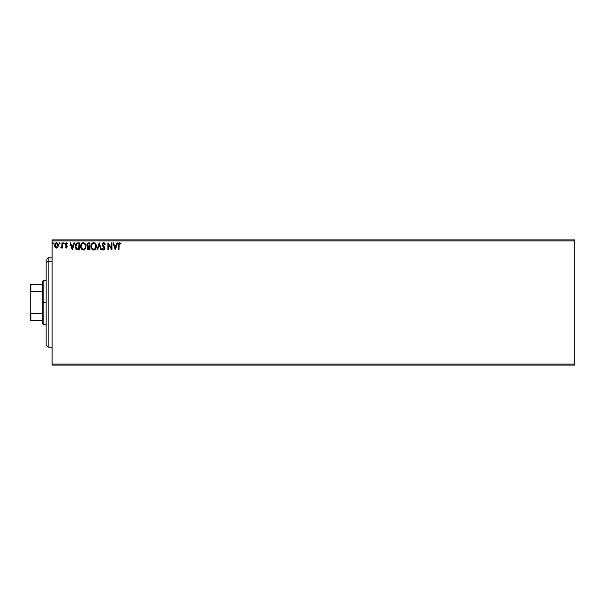 <?xml version="1.0" encoding="UTF-8"?>
<svg xmlns="http://www.w3.org/2000/svg" width="605" height="605" viewBox="0 0 605 605"><rect width="100%" height="100%" fill="white"/><g stroke="black" fill="none" stroke-linecap="round" stroke-linejoin="round"><path stroke-width="0.91" d="M52.113 365.095L574.75 365.095L52.113 365.095L52.113 240.896L574.75 240.896L574.75 364.104L52.113 364.104L52.113 365.095M574.75 239.905L52.113 239.905L52.113 364.104L574.75 364.104L574.75 365.095L574.75 240.896L52.113 240.896L52.113 239.905L574.75 239.905L574.75 240.896L574.75 239.905M57.921 247.211L58.413 244.957L57.339 243.036L55.615 243.036L54.631 244.511L54.805 246.802L56.046 247.997L57.649 247.551L58.443 245.411C58.451 243.966 57.8 243.097 56.477 242.794C55.153 243.097 54.503 243.966 54.518 245.411L55.04 247.218L56.477 248.058L57.921 247.211M62.005 242.885L62.542 242.885L62.005 242.885L61.839 246.681L60.666 247.884L61.392 247.974L62.005 247.218L62.005 247.967L62.542 247.967L62.542 242.885L62.542 247.967L62.542 242.885L62.005 242.885L61.922 246.333L60.666 247.884L62.005 247.218L62.005 247.967L62.542 247.967L62.005 247.967M66.459 242.802L67.45 243.482L66.089 242.824L65.219 244.133L66.731 246.749L66.331 247.415L65.529 246.893L65.219 247.332L66.482 248.027L67.231 246.318L65.794 243.951L67.45 243.482L66.346 242.794L65.219 244.261L66.731 246.749L66.217 247.43L65.529 246.893L65.219 247.332L66.247 248.058L65.219 247.332L65.529 246.893L66.278 247.422M78.521 249.835L79.573 249.835L79.573 242.885L76.759 243.097L75.61 244.473L75.315 246.757L76.109 248.995L77.266 249.721L79.573 249.835L79.573 242.885L77.954 242.885L79.573 242.885L79.573 249.835L76.964 249.631M87.725 249.381L87.332 248.118L88.935 249.835L89.918 249.835L89.918 242.885L87.831 243.036L86.908 244.496L87.15 245.925L87.982 246.636L87.37 247.695L87.543 249.094L88.269 249.752L89.918 249.835L89.918 242.885L89.918 249.835L88.769 249.835M97.541 249.835L96.959 249.835L99.19 242.885L96.959 249.835L97.541 249.835L99.235 244.564L100.929 249.835L101.511 249.835L99.281 242.885L101.511 249.835L99.281 242.885L96.959 249.835L97.541 249.835L99.235 244.564L100.929 249.835L101.511 249.835L100.929 249.835M111.411 242.885L111.411 248.058L107.932 242.885L107.932 249.835L108.469 249.835L108.469 244.654L111.94 249.835L111.94 242.885L111.411 242.885L111.94 242.885L111.411 242.885L111.411 248.058L107.932 242.885L107.932 249.835L108.469 249.835L108.469 244.654L111.94 249.835L111.94 242.885L111.827 249.835M121.038 243.505L119.722 242.703L118.588 243.603L118.451 249.835L118.988 249.835L119.124 243.883L119.82 243.429L120.766 244.042L121.038 243.505L119.722 242.703L118.451 245.138L118.451 249.835L118.988 249.835L118.988 245.214L119.729 243.422L120.766 244.042L121.038 243.505L120.766 244.042L119.661 243.422M116.977 242.885L117.559 242.885L115.328 249.835L117.559 242.885L116.977 242.885L116.266 245.116L114.307 245.116L113.596 242.885L113.014 242.885L115.245 249.835L117.559 242.885L116.977 242.885L116.266 245.116L114.307 245.116L113.596 242.885L113.014 242.885L115.245 249.835L113.014 242.885L113.596 242.885M102.313 248.837L102.729 248.413L102.313 248.837L102.699 249.472L103.795 250.009L104.884 248.678L104.627 247.332L102.759 244.488L103.621 243.422L104.824 244.579L105.255 244.223L104.378 242.915L103.062 242.877L102.313 243.936L102.313 245.229L104.355 248.579L103.742 249.298L102.729 248.413L102.313 248.837L103.659 250.016L104.899 248.39L102.759 244.594L103.727 243.422L104.824 244.579L105.255 244.223L103.689 242.703L102.222 244.586L104.362 248.421L103.659 249.305L102.812 248.564M96.339 246.333L95.31 243.46L93.034 242.794L91.332 244.526L91.136 247.611L92.497 249.676L94.009 249.994L95.719 248.723L96.339 246.333C96.361 244.352 95.469 243.142 93.654 242.703C91.839 243.157 90.954 244.375 90.984 246.364C90.954 248.368 91.854 249.585 93.699 250.016C95.499 249.54 96.376 248.315 96.339 246.333L96.301 246.953M85.993 246.333L84.965 243.46L82.696 242.794L80.987 244.526L80.79 247.611L82.159 249.676L83.664 249.994L85.373 248.723L85.993 246.333C86.016 244.352 85.123 243.142 83.308 242.703C81.501 243.157 80.609 244.375 80.647 246.364C80.609 248.368 81.509 249.585 83.354 250.016C85.154 249.54 86.031 248.315 85.993 246.333L85.955 246.953M73.999 242.885L74.581 242.885L72.35 249.835L74.581 242.885L73.999 242.885L73.281 245.116L71.329 245.116L70.619 242.885L70.036 242.885L72.26 249.835L74.581 242.885L73.999 242.885L73.281 245.116L71.329 245.116L70.619 242.885L70.036 242.885L72.26 249.835L70.036 242.885L70.619 242.885M64.236 243.376L63.79 242.794L63.343 243.376L64.13 243.754L64.236 243.376L63.79 243.951L64.236 243.376L63.79 243.951L63.343 243.376L63.79 243.951L63.343 243.376L63.79 242.794L63.343 243.376L63.79 242.794L64.236 243.376L63.79 243.951L63.343 243.376L63.79 242.794L64.236 243.376L63.79 243.951L63.343 243.376L63.79 243.951L63.343 243.376L63.79 243.951L63.343 243.376L63.79 243.951L64.236 243.376L63.79 243.951L64.236 243.376L63.79 242.794L64.236 243.376M59.691 243.951L60.137 243.376L59.691 242.794L60.024 242.991L59.267 243.172L59.88 243.898L60.137 243.376L59.691 243.951L60.137 243.376L59.691 243.951L59.245 243.376L59.691 243.951L59.245 243.376L59.691 242.794L59.245 243.376L59.691 242.794L60.137 243.376L59.691 243.951L59.245 243.376L59.691 242.794L60.137 243.376L59.691 243.951L59.245 243.376M53.444 243.376L52.998 243.951L53.444 243.376L52.998 242.794L53.422 243.172L52.665 242.991L52.953 243.951L53.444 243.376L52.998 243.951L53.444 243.376L52.998 243.951L52.552 243.376L52.998 243.951L52.552 243.376L52.998 242.794L52.552 243.376L52.998 242.794L53.444 243.376L52.998 243.951L52.552 243.376L52.998 242.794L53.444 243.376L52.998 243.951L52.559 243.27M118.988 249.835L118.451 249.835M118.459 244.806L118.497 244.102M120.766 244.042L120.002 243.475M119.019 244.352L119.208 243.732M119.011 244.405L118.988 244.942M115.29 248.163L114.542 245.827L116.031 245.827L115.29 248.163L114.542 245.827L116.031 245.827L115.29 248.163M108.469 249.835L107.932 249.835L108.053 242.885M104.816 243.369L105.141 243.959M105.255 244.223L104.741 244.382M103.727 243.422L102.759 244.594L103.054 245.486M102.774 244.382L104.899 248.39M102.759 244.594L103.024 245.433M104.884 248.685L104.597 249.472M102.729 248.413L103.818 249.29M103.493 249.283L104.362 248.421L103.379 246.832L104.105 247.619M103.153 246.59L102.744 246.099M102.245 244.261L102.336 243.853M102.426 243.626L102.805 243.081M103.062 242.885L103.515 242.718M103.342 249.215L102.895 248.708M96.029 248.088L95.719 248.723M95.537 248.988L95.151 249.419M94.872 249.638L94.319 249.918M92.02 249.268L91.627 248.761M91.332 248.209L91.136 247.611M91.113 247.543L91.022 246.999M92.005 243.475L92.701 242.93M94.902 243.097L95.303 243.452M95.764 244.08L95.983 244.496M96.044 244.647L96.187 245.093M93.548 243.422L93.669 243.422C95.121 243.777 95.832 244.753 95.802 246.333L95.779 245.842M93.919 243.437L94.433 243.596L93.919 243.437M94.72 243.777L95.325 244.48M95.726 245.501L95.802 246.333C95.832 247.929 95.129 248.92 93.669 249.305C92.217 248.935 91.499 247.959 91.521 246.364L91.521 246.364C91.491 244.76 92.202 243.777 93.669 243.422M95.529 247.816L95.098 248.542M92.036 248.284L93.926 249.283L92.414 248.753L91.642 247.362M91.642 245.365L91.915 244.624M94.403 249.124L93.926 249.283M95.303 248.262L94.614 248.995M95.772 246.84L95.688 247.332M88.269 249.752L87.823 249.487M87.982 246.636L87.332 248.118L87.982 246.636L86.916 244.428M87.354 246.205L86.954 245.411M86.893 244.995L88.527 242.885L89.918 242.885L88.345 242.892M87.823 246.772L87.483 247.294M88.731 249.124L87.869 248.103L89.109 246.893L88.617 246.946L89.381 246.893L89.381 249.124L88.375 249.048M89.381 246.182L89.381 243.596L89.381 246.182M88.58 246.159L87.453 245.169M87.468 245.259L87.513 244.337L88.368 243.618M88.769 243.596L88.247 243.641M89.109 246.893L89.381 249.124L88.829 249.124M85.683 248.088L85.373 248.723M84.526 249.638L83.974 249.918M81.675 249.268L81.282 248.761M80.994 248.209L80.79 247.611M80.775 247.543L80.677 246.999M81.66 243.475L82.356 242.93M82.696 242.794L83.157 242.711M84.556 243.097L84.957 243.452M85.426 244.08L85.638 244.496M85.698 244.647L85.842 245.093M81.297 245.365L81.176 246.364C81.146 244.76 81.864 243.777 83.331 243.422L83.331 243.422C84.776 243.777 85.487 244.753 85.456 246.333C85.494 247.929 84.783 248.92 83.331 249.305L81.69 248.284L83.331 249.305C81.872 248.935 81.153 247.959 81.176 246.364L81.577 244.624M84.375 243.777L84.98 244.48M84.057 249.124L83.581 249.283M85.184 247.816L84.276 248.995M77.432 249.759L78.03 249.827M77.803 242.885L77.954 242.885C76.101 243.134 75.217 244.269 75.292 246.273L76.759 249.532M75.625 248.163L75.451 247.626M75.3 245.955L75.368 245.358M75.738 244.186L76.487 243.255M76.971 248.844L75.829 246.273L77.032 243.777L79.036 243.596L79.036 249.124L76.737 248.685M76.154 244.677L76.653 244.012M78.295 249.116L77.909 249.094M75.829 246.273L75.905 245.441L75.829 246.273M75.89 247.059L75.844 246.666M76.321 244.382L76.003 245.033M72.305 248.163L71.556 245.827L73.054 245.827L72.305 248.163L71.556 245.827L73.054 245.827L72.305 248.163M66.104 247.415L65.529 246.893L66.217 247.43L66.603 246.288L65.219 244.261L65.393 245.048M66.217 247.43L66.731 246.749L66.074 245.759L66.731 246.749L66.217 247.43M66.346 242.794L67.45 243.482L67.14 243.951L67.45 243.482L66.989 242.991M67.14 243.951L66.406 243.422L67.14 243.951L66.406 243.422L65.756 244.238L66.406 243.422L65.877 244.722L67.268 246.719L67.094 245.94L67.268 246.719L66.247 248.058M65.786 243.974L67.094 245.94M65.877 244.722L66.633 245.396M61.483 247.294L60.923 247.339L61.075 248.058L60.666 247.884L61.929 247.369M61.839 246.681L61.952 246.122M61.922 246.333L61.997 245.464M56.083 248.005L55.69 247.853M54.798 246.795L54.548 245.887M54.526 245.653L54.526 245.184M54.715 244.246L55.69 242.991M56.031 242.855L56.477 242.794M57.513 243.157L57.951 243.671M57.967 243.686L58.163 244.065M58.435 245.184L58.435 245.653M55.652 247.823L56.257 248.042M57.906 245.403L57.823 244.738L56.477 247.43L55.055 245.403L56.477 243.422L57.898 245.577M56.144 247.377L55.365 246.674M55.131 244.738L55.388 244.11M56.809 243.467L57.422 243.898M95.295 244.428L95.779 245.834M85.184 244.874L85.343 245.343M85.434 246.84L85.343 247.332M81.69 248.284L81.297 247.362M78.461 243.596L79.036 243.596L78.688 249.124M76.805 248.738L76.389 248.322M57.573 244.11L57.823 244.738M48.135 261.178L48.135 257.791L48.135 261.178L52.113 261.178L48.135 261.178L48.135 347.209L48.135 261.178L46.146 263.009L48.135 261.178M46.146 259.772L46.146 263.009L46.146 259.772L48.135 257.791L52.113 257.791M46.146 345.228L46.146 263.009L46.146 345.228L48.135 347.209L52.113 347.209M42.176 284.615L42.176 302.5L43.167 302.5L43.167 280.637L43.167 302.5L46.146 302.5L43.167 302.5L43.167 324.363L43.167 302.5L42.176 302.5L42.176 281.635L42.176 284.615L30.25 284.615L30.25 292.964L30.847 291.754L42.176 291.754L30.847 291.754L30.847 284.615L30.847 291.754L30.25 292.964L30.25 284.615L42.176 284.615M42.176 313.246L42.176 302.5L42.176 323.365L42.176 313.246L30.847 313.246L30.25 312.036L30.25 292.964L30.25 320.385L42.176 320.385L30.847 320.385L30.847 313.246L30.847 320.385L30.25 320.385L30.25 312.036L30.847 313.246L42.176 313.246M42.176 281.635L43.167 280.637L46.146 280.637M46.146 324.363L43.167 324.363L42.176 323.365"/></g></svg>
